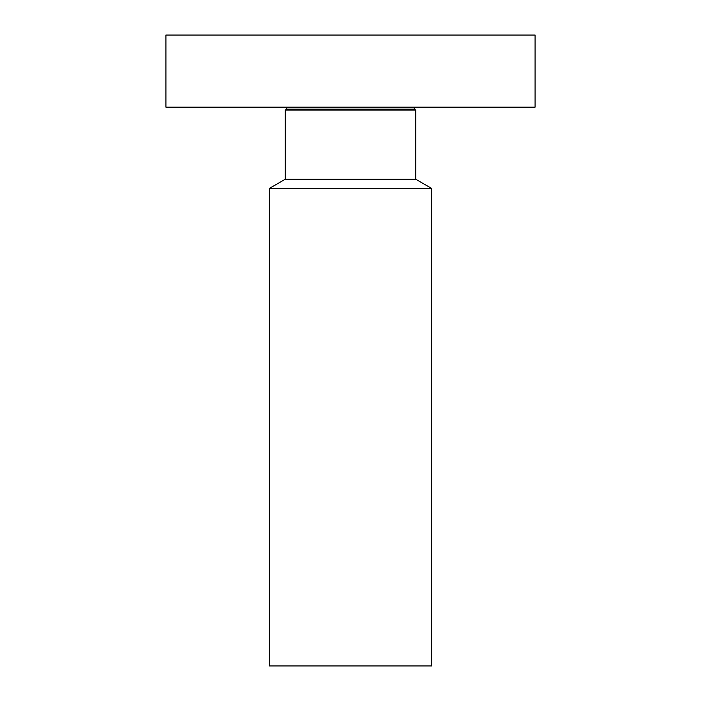 <?xml version="1.0" encoding="UTF-8"?>
<svg xmlns="http://www.w3.org/2000/svg" width="701" height="701" viewBox="0 0 701 701"><rect width="100%" height="100%" fill="white"/><g stroke="black" fill="none" stroke-linecap="round" stroke-linejoin="round"><path stroke-width="1.05" d="M438.992 107.157L535.082 107.157L535.082 35.05L165.918 35.05L165.918 107.157L438.992 107.157M414.133 109.172L415.754 110.11L285.246 110.11L286.867 109.172L414.133 109.172L414.668 107.157M285.246 110.11L285.246 179.254L415.754 179.254L415.754 110.11M415.754 179.254L431.614 188.411L269.386 188.411L285.246 179.254M269.386 188.411L269.386 665.95L431.614 665.95L431.614 188.411M286.867 109.172L286.332 107.157"/></g></svg>
